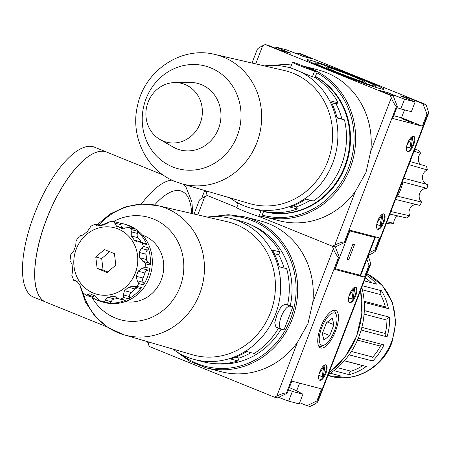<?xml version="1.0" encoding="UTF-8"?>
<svg xmlns="http://www.w3.org/2000/svg" width="451" height="451" viewBox="0 0 451 451"><rect width="100%" height="100%" fill="white"/><g stroke="black" fill="none" stroke-linecap="round" stroke-linejoin="round"><path stroke-width="0.68" d="M176.504 351.633L190.085 361.465L205.526 367.633L221.103 371.703A77.905 72.092 104.6 0 0 297.389 342.461L307.999 323.514L312.808 302.294A77.905 72.092 104.6 0 0 260.503 220.962L244.927 216.886L228.437 214.71L211.784 216.638M297.389 342.461L276.846 395.978C281.458 393.858 284.66 392.872 286.458 393.007L287.197 393.204L277.348 397.934L274.383 397.156L149.275 346.475L147.477 341.649M296.589 53.658L297.818 53.066L300.789 53.844L425.896 104.525L426.911 107.118C428.185 110.484 428.659 112.761 428.337 113.956L427.723 114.306L375.565 250.181L374.826 249.989L379.46 237.908L349.784 230.157L345.15 242.232L335.302 246.962L339.355 257.329L338.611 257.138C337.077 256.315 335.324 253.53 333.345 248.777L312.808 302.294M368.14 256.005L368.957 258.085C370.232 261.45 370.705 263.734 370.384 264.923L369.031 265.087L364.391 277.162L358.613 274.822M369.769 265.278L317.611 401.153L317.91 401.632C317.436 402.512 315.615 403.73 312.453 405.28L309.989 406.464L307.024 405.691L299.656 402.704M276.846 395.978L274.383 397.156M205.436 190.705L207.229 195.503L236.792 207.483L207.229 195.503L204.765 196.687C201.603 198.243 199.782 199.46 199.308 200.34L194.054 214.028M261.777 216.192L279.056 220.731A77.905 72.092 104.6 0 0 355.337 191.489L334.794 245.006L332.336 246.19L335.302 246.962L332.336 246.19L258.711 216.362L332.336 246.19L333.345 248.777M317.611 401.153L316.873 400.956L307.024 405.691M330.346 373.248L341.249 376.1A54.633 50.557 104.6 0 1 327.95 375.469M333.87 370.666L349.209 374.674A2.83 2.621 104.6 0 1 351.092 371.224A51.803 47.936 104.6 0 0 362.728 365.631A2.83 2.621 104.6 0 1 362.841 365.564M344.384 360.738L366.291 366.466A54.633 50.557 104.6 0 1 349.209 374.674M349.085 354.83L372.673 360.997A2.83 2.621 104.6 0 1 372.729 357.062A51.803 47.936 104.6 0 0 380.407 346.097A2.83 2.621 104.6 0 1 382.82 344.598M358.291 338.188L383.953 344.897A54.633 50.557 104.6 0 1 372.673 360.997M387.043 336.852A2.83 2.621 104.6 0 1 385.25 333.486A51.803 47.936 104.6 0 0 386.924 320.086A2.83 2.621 104.6 0 1 389.495 317.171A54.633 50.557 104.6 0 1 387.043 336.852L361.121 330.076M364.301 310.587L389.495 317.171M385.994 308.056A2.83 2.621 104.6 0 1 385.306 306.815A51.803 47.936 104.6 0 0 380.52 294.571A2.83 2.621 104.6 0 1 381.433 290.72A54.633 50.557 104.6 0 1 388.463 308.704L364.216 302.367M362.395 285.748L381.433 290.72M364.261 280.883L376.562 284.102A54.633 50.557 104.6 0 0 366.426 275.234M365.395 277.923A51.803 47.936 104.6 0 1 371.444 282.76M328.277 374.623A75.881 70.221 -75.4 0 0 358.934 336.576A75.881 70.221 -75.4 0 0 361.809 287.27M353.156 273.396L355.174 273.92M327.403 322.025L333.915 324.664L332.297 318.248L326.496 322.724L322.313 333.622L323.931 340.037L329.732 335.561L322.668 332.697M333.915 324.664L329.732 335.561M321.907 345.308A17.335 6.523 112.1 0 0 324.619 344.818A17.335 6.523 112.1 0 0 334.157 331.592A17.335 6.523 112.1 0 0 336.514 315.458A17.335 6.523 112.1 0 0 334.321 312.977A17.335 6.523 112.1 0 0 321.76 327.482A17.335 6.523 112.1 0 0 321.907 345.308M333.481 310.327A19.461 7.323 -67.9 0 1 335.719 313.039L336.514 315.458M324.619 344.818L322.364 346.002A19.461 7.323 -67.9 0 1 319.319 346.554A19.461 7.323 -67.9 0 1 318.868 346.391M353.471 289.243L352.062 298.731L353.105 299.154L348.572 297.97M352.062 298.731L348.595 297.823M348.961 296.183L354.751 287.264M354.875 287.231L353.105 299.154M355.416 287.169A8.298 3.123 -67.9 0 1 354.864 295.833A8.298 3.123 -67.9 0 1 349.226 302.441M355.636 287.208A8.298 3.123 -67.9 0 1 355.783 287.259A8.298 3.123 -67.9 0 1 355.563 296.115A8.298 3.123 -67.9 0 1 349.553 302.632A8.298 3.123 -67.9 0 1 349.7 293.962A8.298 3.123 -67.9 0 1 355.636 287.208M323.666 366.877L322.262 376.371L323.305 376.794L318.772 375.604M322.262 376.371L318.795 375.463M319.161 373.823L324.951 364.904M325.07 364.865L323.305 376.794M325.611 364.808A8.298 3.123 -67.9 0 1 325.064 373.473A8.298 3.123 -67.9 0 1 319.426 380.075M325.836 364.842A8.298 3.123 -67.9 0 1 325.983 364.893A8.298 3.123 -67.9 0 1 325.757 373.755A8.298 3.123 -67.9 0 1 319.753 380.272A8.298 3.123 -67.9 0 1 319.9 371.596A8.298 3.123 -67.9 0 1 325.836 364.842M288.516 389.765L292.378 391.417L302.931 394.174L296.566 390.746L289.35 387.589M316.873 400.956L321.507 388.88L291.836 381.123L287.197 393.204M296.673 390.803L299.611 383.158M339.355 257.329L334.721 269.405L364.391 277.162M366.821 259.438L369.031 265.087M278.577 397.342L288.646 401.136L299.199 403.893L302.931 394.174M320.87 348.014A20.233 7.611 112.1 0 0 335.882 330.143A20.233 7.611 112.1 0 0 334.586 310.175A20.233 7.611 112.1 0 0 321.056 326.287A20.233 7.611 112.1 0 0 319.556 347.27A20.233 7.611 112.1 0 0 320.87 348.014M292.378 391.417L288.646 401.136M163.177 174.994L106.622 152.083A80.938 30.454 112.1 0 0 48.009 215.663A80.938 30.454 112.1 0 0 45.839 302.114L107.101 326.936M92.5 153.926A80.859 30.42 112.1 0 0 47.964 215.646A80.859 30.42 112.1 0 0 36.982 290.963M106.583 152.066A80.938 30.454 112.1 0 0 106.549 152.055A80.938 30.454 112.1 0 0 47.936 215.634A80.938 30.454 112.1 0 0 45.771 302.085A80.938 30.454 112.1 0 0 45.805 302.102M106.549 152.055L94.389 147.127A80.938 30.454 112.1 0 0 35.776 210.707A80.938 30.454 112.1 0 0 33.605 297.158L45.771 302.085M94.575 295.676A4.048 3.743 104.6 0 0 93.334 296.454A2.024 1.872 104.6 0 1 91.626 296.905L86.4 295.529L83.029 292.874L81.851 290.681L80.588 286.171A36.424 33.707 104.6 0 1 77.533 282.016L75.588 280.477L73.817 280.499L71.85 275.454L72.724 269.726A36.424 33.707 104.6 0 1 72.081 264.416L70.006 260.571L70.745 254.668L73.755 250.965A36.424 33.707 104.6 0 1 75.695 245.919L76.101 240.733L79.421 235.991L83.407 234.909A36.424 33.707 104.6 0 1 87.409 231.481L90.944 226.188L95.42 224.029L100.985 225.432M93.334 296.454L87.15 294.836L86.304 295.394M95.759 256.98L104.395 249.578L114.424 253.642L115.822 265.109L107.186 272.511L97.151 268.446L95.759 256.98L101.689 258.53L109.655 251.709M172.733 349.023A72.842 67.413 -75.4 0 0 194.494 359.52A72.842 67.413 -75.4 0 0 275.465 314.381A72.842 67.413 -75.4 0 0 231.329 218.566A72.842 67.413 -75.4 0 0 207.223 217.072M274.304 253.637L278.695 254.787L279.795 251.934L272.376 249.995A72.842 67.413 104.6 0 1 279.254 266.767L286.673 268.706A72.842 67.413 -75.4 0 1 287.586 304.758L284.987 304.075L280.945 306.798L276.948 314.77L274.721 322.86L275.939 327.026L281.182 329.157A12.34 4.645 -67.9 0 1 281.401 316.252A12.34 4.645 -67.9 0 1 290.235 306.201L292.834 306.883L283.995 329.906L281.401 329.224A12.34 4.645 -67.9 0 1 281.182 329.157M279.795 251.934A72.842 67.413 -75.4 0 0 239.938 220.815L231.329 218.566M194.494 359.52L203.097 361.77A72.842 67.413 -75.4 0 0 237.959 360.918L230.54 358.979A72.842 67.413 104.6 0 0 246.708 351.543L254.127 353.483A72.842 67.413 -75.4 0 0 278.566 328.091M140.075 242.074L145.746 243.557A2.024 1.872 104.6 0 1 146.947 244.6A40.472 37.45 104.6 0 0 136.991 231.07L132.239 229.83A40.472 37.45 -75.4 0 0 129.725 227.856L128.727 227.479L121.933 228.403L121.246 228.144A36.424 33.707 104.6 0 0 116.595 226.261L114.689 223.082L114.627 221.723L111.002 221.356L108.06 222.399L104.08 224.976A36.424 33.707 104.6 0 0 99.085 225.866L97.377 225.895L95.167 224.31M80.317 236.031L80.74 236.093M87.15 294.836L89.924 293.759L90.589 294.013A36.424 33.707 104.6 0 0 95.234 295.89L98.459 299.413L101.137 301.46L106.008 302.734A2.024 1.872 104.6 0 1 105.833 302.677M117.97 298.455A36.424 33.707 104.6 0 1 114.599 298.968A4.048 3.743 104.6 0 0 111.279 301.713L105.089 300.095L104.593 301.849A40.472 37.45 -75.4 0 1 101.447 301.527L106.194 302.768A40.472 37.45 104.6 0 1 102.529 302.018A40.472 37.45 104.6 0 1 91.322 296.826M105.089 300.095L107.755 297.175A36.424 33.707 104.6 0 0 112.744 296.284L114.605 296.301L118.951 298.838L124.453 300.276A2.024 1.872 104.6 0 0 125.609 300.186A40.472 37.45 104.6 0 1 109.339 303.095L104.593 301.849M125.609 300.186L118.951 298.838M133.676 286.763L139.63 288.319A2.024 1.872 104.6 0 0 141.586 287.597A40.472 37.45 104.6 0 1 128.546 298.771A2.024 1.872 104.6 0 0 129.617 296.566L123.427 294.948L123.799 297.53A40.472 37.45 -75.4 0 1 120.862 298.94M123.427 294.948L124.425 290.669A36.424 33.707 104.6 0 0 128.428 287.242L132.391 286.351L136.833 286.357A40.472 37.45 -75.4 0 0 138.778 283.589L137.251 280.77L136.14 276.238A36.424 33.707 104.6 0 0 137.194 273.746A36.424 33.707 104.6 0 0 138.074 271.192L141.964 268.492L145.087 267.144A40.472 37.45 -75.4 0 0 145.51 263.762L139.754 257.741A36.424 33.707 104.6 0 0 139.105 252.425L141.281 248.439L143.407 246.455A40.472 37.45 -75.4 0 0 142.195 243.36L139.979 242.046L136.619 241.775L134.302 240.135A36.424 33.707 104.6 0 0 131.247 235.98L131.297 231.814L132.239 229.83M133.581 286.74L133.163 286.605M119.425 222.974A40.472 37.45 104.6 0 1 122.993 223.713A40.472 37.45 104.6 0 1 134.471 229.097L129.725 227.856M150.256 265.002A2.024 1.872 104.6 0 0 149.044 262.984A4.048 3.743 104.6 0 1 146.598 259.528A36.424 33.707 104.6 0 0 145.955 254.217A4.048 3.743 104.6 0 1 147.471 250.051A2.024 1.872 104.6 0 0 148.154 247.695A40.472 37.45 104.6 0 1 150.256 265.002L145.51 263.762M143.525 284.829A2.024 1.872 104.6 0 0 143.441 282.388A4.048 3.743 104.6 0 1 142.984 278.025A36.424 33.707 104.6 0 0 144.923 272.979A4.048 3.743 104.6 0 1 148.154 270.11A2.024 1.872 104.6 0 0 149.833 268.384A40.472 37.45 104.6 0 1 147.516 276.948A40.472 37.45 104.6 0 1 143.525 284.829L138.778 283.589M102.529 302.018L104.457 302.525A40.472 37.45 -75.4 0 0 149.444 277.45A40.472 37.45 -75.4 0 0 124.927 224.215L122.993 223.713M100.494 225.308A40.472 37.45 104.6 0 1 107.265 223.268M119.335 222.963A2.024 1.872 104.6 0 1 120.879 224.699A4.048 3.743 104.6 0 0 123.444 228.048A36.424 33.707 104.6 0 1 124.307 228.336M136.991 231.07A2.024 1.872 104.6 0 1 137.487 233.432L131.297 231.814M141.552 242.463A4.048 3.743 104.6 0 1 141.146 241.928A36.424 33.707 104.6 0 0 138.091 237.773A4.048 3.743 104.6 0 1 137.487 233.432M129.617 296.566A4.048 3.743 104.6 0 1 131.269 292.462A36.424 33.707 104.6 0 0 135.272 289.029A4.048 3.743 104.6 0 1 138.085 287.913M107.857 271.93L103.087 269.997L101.689 258.53M103.087 269.997L97.151 268.446M235.647 357.175L239.053 358.066L237.959 360.918M250.97 352.659A70.418 65.164 104.6 0 1 239.053 358.066M278.695 254.787A70.418 65.164 104.6 0 1 284.096 268.029M287.586 304.758L292.834 306.883M290.269 305.846A72.29 66.895 -75.4 0 0 251.201 224.948M214.941 363.675A72.29 66.895 -75.4 0 0 281.12 329.129M83.057 292.896A66.776 61.793 -75.4 0 0 123.878 334.766L192.425 354.768A68.8 63.664 -75.4 0 0 270.504 312.588A68.8 63.664 -75.4 0 0 227.203 221.695L157.636 205.6A66.776 61.793 -75.4 0 0 98.876 224.886M125.22 301.589A34.4 31.835 -75.4 0 0 161.295 279.795A34.4 31.835 -75.4 0 0 142.578 235.191M128.727 227.479L133.896 228.826A2.024 1.872 104.6 0 1 134.471 229.097M111.279 301.713A2.024 1.872 104.6 0 1 109.339 303.095M355.337 191.489L365.953 172.541L370.756 151.327A77.905 72.092 104.6 0 0 318.457 69.99L302.61 65.852M334.794 245.006C339.411 242.892 342.613 241.899 344.406 242.04L345.15 242.232M387.477 93.656L387.883 92.59L379.353 90.363L393.255 95.995L397.308 106.357L396.564 106.165C395.031 105.342 393.278 102.557 391.299 97.811L370.756 151.327M375.565 250.181L375.858 250.66C375.384 251.54 373.569 252.757 370.406 254.313L368.422 255.266M412.682 122.914L407.569 120.547L401.802 118.63L412.682 122.914M397.308 106.357L392.669 118.438L422.345 126.19L401.491 117.745L393.717 115.71M401.491 117.745L404.513 109.881M408.674 99.045L409.029 98.121L400.494 95.888L415.106 101.954L411.374 111.673L400.821 108.916L404.553 99.197L415.106 101.954M299.036 54.785L303.19 56.465L311.72 58.698L297.818 53.066M252.013 63.033L257.262 49.368C257.735 48.488 259.556 47.27 262.719 45.72L265.177 44.536L268.148 45.309L282.044 50.94L290.579 53.173L285.365 51.059L285.105 51.741M374.826 249.989L369.459 252.566M299.092 54.644L286.52 49.864L275.967 47.107L285.365 51.059M275.51 48.296L275.967 47.107M282.168 50.974L282.512 50.067M283.989 51.448L284.254 50.771M391.631 95.336L391.987 94.411L404.553 99.197M387.883 92.59L391.987 94.411M393.323 96.164L393.723 95.116M396.829 107.609L400.821 108.916M381.619 215.905L380.216 225.399L381.258 225.821L376.726 224.637M380.216 225.399L376.748 224.491M377.109 222.85L382.905 213.932M383.023 213.898L381.258 225.821M383.564 213.836A8.298 3.123 -67.9 0 1 383.017 222.501A8.298 3.123 -67.9 0 1 377.38 229.102M383.79 213.875A8.298 3.123 -67.9 0 1 383.936 213.921A8.298 3.123 -67.9 0 1 383.711 222.783A8.298 3.123 -67.9 0 1 377.701 229.3A8.298 3.123 -67.9 0 1 377.848 220.629A8.298 3.123 -67.9 0 1 383.79 213.875M411.419 138.271L410.015 147.765L411.058 148.182L406.526 146.998M410.015 147.765L406.548 146.857M406.915 145.216L412.704 136.298M412.823 136.258L411.058 148.182M413.364 136.202A8.298 3.123 -67.9 0 1 412.817 144.867A8.298 3.123 -67.9 0 1 407.18 151.468M413.59 136.236A8.298 3.123 -67.9 0 1 413.736 136.287A8.298 3.123 -67.9 0 1 413.511 145.149A8.298 3.123 -67.9 0 1 407.507 151.666A8.298 3.123 -67.9 0 1 407.653 142.99A8.298 3.123 -67.9 0 1 413.59 136.236M363.895 81.969A21.377 0.97 21 0 0 365.462 82.223A21.377 0.97 21 0 0 345.883 73.626A21.377 0.97 21 0 0 325.583 66.917A21.377 0.97 21 0 0 341.813 74.122A21.377 0.97 21 0 0 363.895 81.969M373.338 85.791A32.376 1.466 21 0 0 375.762 86.13A32.376 1.466 21 0 0 346.064 73.163A32.376 1.466 21 0 0 315.311 62.926A32.376 1.466 21 0 0 339.22 73.648A32.376 1.466 21 0 0 373.338 85.791M310.265 60.242A41.075 1.86 -159 0 1 353.55 75.65A41.075 1.86 -159 0 1 383.886 89.253A41.075 1.86 -159 0 1 380.813 88.819A41.075 1.86 -159 0 1 337.523 73.412A41.075 1.86 -159 0 1 307.187 59.808A41.075 1.86 -159 0 1 310.265 60.242M265.177 44.536L390.284 95.217L391.299 97.811M393.255 95.995L390.284 95.217M409.029 98.121L422.925 103.753L426.979 114.114L422.345 126.19M425.896 104.525L422.925 103.753M427.723 114.306L426.979 114.114M420.659 164.592A7.69 7.115 104.6 0 1 420.665 153.267A44.514 41.199 -75.4 0 0 418.483 150.307L414.807 149.202M427.655 184.572A7.69 7.115 104.6 0 1 422.446 177.587A7.69 7.115 104.6 0 1 427.362 169.959A44.514 41.199 -75.4 0 0 426.528 166.256L410.066 161.559M395.426 199.404L419.712 205.352A44.514 41.199 -75.4 0 0 421.758 202.11A7.69 7.115 104.6 0 1 419.701 193.349A7.69 7.115 104.6 0 1 427.024 188.383A44.514 41.199 -75.4 0 0 427.689 184.583L403.577 178.173M389.895 214.107L406.695 217.929A44.514 41.199 -75.4 0 0 409.762 215.809A7.69 7.115 104.6 0 1 416.222 204.483M386.428 223.127L390.216 223.95A44.514 41.199 -75.4 0 0 393.779 223.313A7.69 7.115 104.6 0 1 397.844 215.911M427.024 188.383L402.918 181.962A45.731 42.321 104.6 0 1 400.736 189.29A45.731 42.321 104.6 0 1 397.461 196.174L421.758 202.11M408.882 164.643L427.362 169.959M414.024 151.243L420.665 153.267M393.779 223.313L386.924 221.841M409.762 215.809L390.876 211.547M288.544 67.402L291.34 68.129L312.43 76.788L315.029 77.465A72.842 67.413 -75.4 0 1 338.137 102.851L330.718 100.911A72.842 67.413 104.6 0 1 337.055 117.942L344.474 119.881A72.842 67.413 -75.4 0 1 313.327 201.028L305.908 199.088A72.842 67.413 104.6 0 1 289.959 207.088L297.378 209.027A72.842 67.413 -75.4 0 1 263.626 211.372L251.703 208.356A72.842 67.413 -75.4 0 0 335.341 154.924A72.842 67.413 -75.4 0 0 288.544 67.402A72.842 67.413 -75.4 0 0 264.433 65.908M293.421 62.497A12.34 0.558 21 0 0 292.496 62.368A12.34 0.558 21 0 0 301.612 66.455A12.34 0.558 21 0 0 314.618 71.089L317.216 71.765L296.019 63.179L293.421 62.497M229.942 197.859A72.842 67.413 -75.4 0 0 244.042 205.814A72.842 67.413 -75.4 0 0 251.703 208.356M310.277 200.227A70.418 65.164 104.6 0 1 296.516 206.817L297.378 209.027M263.626 211.372L261.439 217.078L258.84 216.395A12.34 0.558 21 0 1 245.834 211.767A12.34 0.558 21 0 1 236.719 207.68L238.432 203.209M317.216 71.765L315.029 77.465M331.632 102.71L336.034 103.86L338.137 102.851M336.034 103.86A70.418 65.164 104.6 0 1 341.847 118.816L344.474 119.881M181.088 183.602L249.634 203.604A68.8 63.664 -75.4 0 0 330.233 153.588A68.8 63.664 -75.4 0 0 284.412 70.531L214.845 54.436C181.246 45.799 144.444 70.875 137.538 105.63C129.973 136.219 146.524 170.551 175.298 181.59L181.088 183.602A66.776 61.793 -75.4 0 0 259.319 135.052A66.776 61.793 -75.4 0 0 214.845 54.436M160.032 139.522L172.987 146.97A34.406 31.841 -75.4 0 0 176.645 148.757A34.406 31.841 -75.4 0 0 220.263 122.582A34.406 31.841 -75.4 0 0 189.86 82.42L174.915 82.578A30.352 28.086 -75.4 0 0 146.953 105.686A30.352 28.086 -75.4 0 0 160.032 139.522A30.352 28.086 -75.4 0 0 163.262 141.095A30.352 28.086 -75.4 0 0 201.738 118.004A30.352 28.086 -75.4 0 0 174.915 82.578M293.082 205.921L296.516 206.817M336.959 117.536L341.847 118.816M263.593 211.463A72.842 67.413 -75.4 0 0 263.688 211.485A72.842 67.413 -75.4 0 0 344.682 166.301A72.842 67.413 -75.4 0 0 315.384 76.535M263.688 211.485L264.314 211.649A72.842 67.413 -75.4 0 0 345.432 166.143A72.842 67.413 -75.4 0 0 315.441 76.388M204.709 190.497L201.698 198.333M372.757 236.161A11.737 0.53 -159 0 1 375.249 237.485A11.737 0.53 -159 0 1 375.136 237.514L349.508 230.873M375.249 237.485L360.761 275.228A11.737 0.53 -159 0 1 360.648 275.257L360.231 275.245L374.719 237.502M360.231 275.245L335.307 268.728L349.796 230.985M348.702 259.77L347.073 259.348L352.868 244.25L354.497 244.673L348.702 259.77L347.146 259.145M335.307 268.728L335.025 268.616M205.526 367.633A77.905 72.092 -75.4 0 0 292.124 319.364A77.905 72.092 -75.4 0 0 244.927 216.886M338.611 257.138L286.458 393.007M329.1 372.47A77.905 72.092 -75.4 0 0 356.515 336.192A77.905 72.092 -75.4 0 0 360.586 290.461M148.954 342.083L148.261 343.882M204.765 196.687L197.78 214.885M366.984 273.785L382.459 285.556L392.511 302.61L395.809 322.504L391.947 342.501C382.922 367.576 354.971 383.209 330.549 376.258A54.633 50.557 -75.4 0 0 391.282 342.405A54.633 50.557 -75.4 0 0 366.973 273.808M337.489 367.666L351.092 371.224M344.316 360.817L362.728 365.631M351.368 351.481L372.729 357.062M357.48 340.105L380.407 346.097M361.854 327.37L385.25 333.486M364.081 314.116L386.924 320.086M364.143 301.279L385.306 306.815M362.435 289.841L380.52 294.571M181.409 354.475A76.687 70.97 -75.4 0 0 290.636 318.823A76.687 70.97 -75.4 0 0 217.455 216.565M191.624 213.464A72.842 27.404 112.1 0 0 154.603 204.98M171.932 180.107A80.938 30.454 112.1 0 0 141.304 204.094M76.873 281.215L74.415 280.573M135.328 273.013A34.4 31.835 -75.4 0 0 101.684 227.276A34.4 31.835 -75.4 0 0 80.357 282.845A34.4 31.835 -75.4 0 0 135.328 273.013M146.947 244.6L142.195 243.36M148.154 247.695L143.407 246.455M149.833 268.384L145.087 267.144M141.586 287.597L136.833 286.357M128.546 298.771L123.799 297.53M122.689 228.522L121.246 228.144M123.444 228.048L116.595 226.261M120.879 224.699L114.689 223.082M100.004 225.647L95.911 224.575M138.091 237.773L131.247 235.98M141.146 241.928L134.302 240.135M147.471 250.051L141.281 248.439M145.955 254.217L139.105 252.425M149.044 262.984L142.854 261.366M146.598 259.528L139.754 257.741M148.154 270.11L141.964 268.492M144.923 272.979L138.074 271.192M142.984 278.025L136.14 276.238M143.441 282.388L137.251 280.77M135.272 289.029L128.428 287.242M131.269 292.462L124.425 290.669M116.471 297.26L112.744 296.284M114.599 298.968L107.755 297.175M284.987 304.075L290.235 306.201M79.85 285.286L85.397 301.933L95.06 316.416L108.201 327.651L123.878 334.766A66.776 61.793 -75.4 0 0 199.669 293.821A66.776 61.793 -75.4 0 0 157.636 205.6L141.366 204.089L125.22 206.941L110.258 213.915L97.439 224.508M91.942 297.248A53.117 49.153 -75.4 0 0 137.905 321.084A53.117 49.153 -75.4 0 0 180.028 287.005A53.117 49.153 -75.4 0 0 168.578 228.967A53.117 49.153 -75.4 0 0 113.404 221.559M263.48 216.66A77.905 72.092 -75.4 0 0 350.077 168.392A77.905 72.092 -75.4 0 0 302.875 65.919M396.564 106.165L344.406 242.04M206.896 191.134L206.214 192.915M262.719 45.72L255.74 63.895M262.211 215.065A76.687 70.97 -75.4 0 0 348.589 167.851A76.687 70.97 -75.4 0 0 316.827 72.78M291.447 65.107A76.687 70.97 -75.4 0 0 276.266 65.468M314.618 71.089L312.43 76.788M172.609 166.898A53.117 49.159 -75.4 0 0 240.637 108.595A53.117 49.159 -75.4 0 0 161.633 76.585A53.117 49.159 -75.4 0 0 172.609 166.898M261.028 210.696L258.84 216.395M360.648 275.257L375.136 237.514M317.91 401.632L370.384 264.923M327.911 375.565L330.549 376.258M360.631 290.331L361.86 313.468L356.606 336.204L345.342 356.51L329.067 372.56M183.095 184.188L186.105 187.424L191.884 201.862L192.819 213.74M74.037 280.674L77.138 281.486M114.644 221.729L119.515 223.003M79.866 235.839L80.847 236.093M375.858 250.66L428.337 113.956M315.311 62.926L314.899 63.997M375.762 86.13L375.35 87.201M291.87 64.003L270.933 65.395M235.36 201.49L238.179 203.88M290.382 67.881L292.496 62.368"/></g></svg>
